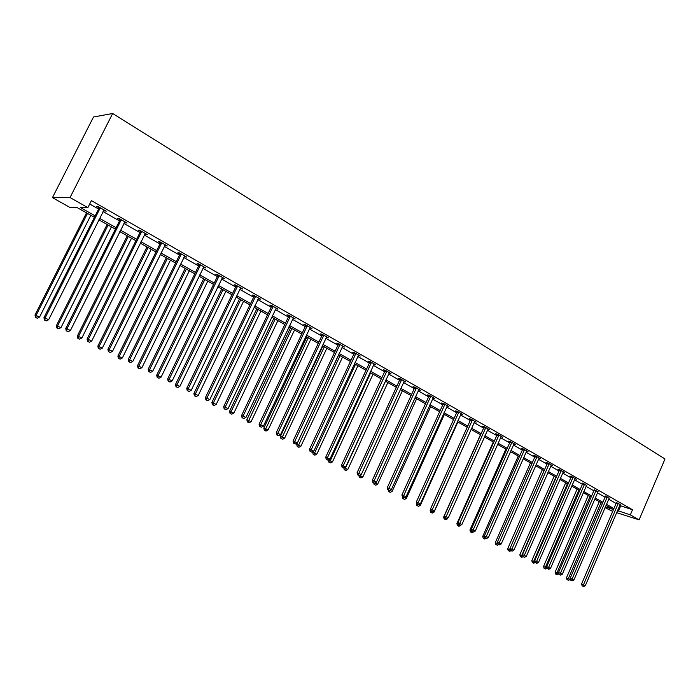 <?xml version="1.0" encoding="UTF-8"?>
<svg xmlns="http://www.w3.org/2000/svg" width="700" height="700" viewBox="0 0 700 700"><rect width="100%" height="100%" fill="white"/><g stroke="black" fill="none" stroke-linecap="round" stroke-linejoin="round"><path stroke-width="1.05" d="M94.439 217.324L76.877 207.445L69.703 207.314L52.447 197.627L93.502 116.987L112.665 113.496L665 458.964L639.091 519.846L630.315 514.876L632.503 509.74L91.394 200.629L87.859 207.638L80.316 207.506L95.165 215.88M612.71 511.385L605.01 507.657M89.705 203.971L98.604 209.037M103.014 211.549L119.516 220.938M123.891 223.431L139.965 232.566M144.314 235.043L159.959 243.941M164.273 246.4L179.515 255.071M183.803 257.512L198.643 265.947M202.904 268.38L217.359 276.605M221.594 279.011L235.681 287.026M239.89 289.415L253.619 297.229M257.801 299.609L271.18 307.221M275.336 309.584L288.382 317.012M292.512 319.358L305.235 326.594M309.339 328.93L321.755 335.991M325.824 338.31L337.934 345.196M341.985 347.506L353.797 354.226M357.822 356.51L369.355 363.072M373.345 365.348L384.606 371.752M388.579 374.01L399.56 380.257M403.506 382.506L414.243 388.614M418.162 390.845L428.636 396.804M432.53 399.017L442.767 404.836M446.635 407.041L456.636 412.729M460.486 414.916L470.251 420.473M474.075 422.651L483.621 428.085M487.419 430.246L496.746 435.549M500.526 437.701L509.644 442.89M513.389 445.025L522.305 450.091M526.032 452.218L534.747 457.17M538.457 459.279L546.98 464.126M550.664 466.226L558.994 470.969M562.66 473.051L570.806 477.689M574.446 479.754L582.418 484.295M586.04 486.351L593.836 490.787M597.433 492.835L605.062 497.175M608.641 499.214L616.114 503.457M619.666 505.479L632.503 509.74M620.113 504.508L616.385 502.548M609.087 498.234L605.343 496.265M597.887 491.855L594.116 489.869M586.486 485.371L582.706 483.359M574.901 478.774L576.327 479.202L571.821 476.63L569.879 476.052L571.095 476.744M563.106 472.062L564.559 472.491L559.983 469.884L558.049 469.315L559.282 470.015M551.119 465.238L552.597 465.675L547.942 463.015L546.009 462.455L547.269 463.173M538.913 458.299L540.426 458.727L535.684 456.032L533.759 455.481L535.045 456.207M526.488 451.229L528.036 451.666L523.206 448.919L521.299 448.376L522.602 449.12M513.844 444.036L515.419 444.483L510.51 441.683L508.611 441.149L509.941 441.91M500.972 436.713L502.582 437.159L497.586 434.306L495.696 433.79L497.052 434.56M487.874 429.266L489.519 429.713L484.426 426.808L482.554 426.3L483.927 427.088M474.53 421.671L476.21 422.118L471.021 419.169L469.157 418.67L470.558 419.475M460.933 413.945L462.648 414.391L457.371 411.381L455.525 410.9L456.951 411.714M447.09 406.07L448.84 406.525L443.467 403.454L441.63 402.99L443.082 403.812M432.985 398.055L434.779 398.501L429.293 395.377L427.473 394.922L428.96 395.771M418.609 389.874L420.438 390.329L414.855 387.144L413.053 386.706L414.558 387.564M403.961 381.526L405.834 381.999L400.137 378.752L398.352 378.332L399.892 379.207M389.034 373.021L390.941 373.511L385.131 370.195L383.364 369.793L384.93 370.685M373.817 364.35L375.751 364.849L369.836 361.48L368.086 361.086L369.688 361.996M358.295 355.512L360.273 356.029L354.235 352.581L352.502 352.214L354.139 353.141M342.466 346.491L344.479 347.025L338.319 343.507L336.613 343.158L338.275 344.102M326.314 337.286L328.37 337.838L322.079 334.25L320.399 333.918L322.096 334.889M309.838 327.898L311.929 328.466L305.515 324.809L303.852 324.494L305.585 325.483M293.02 318.316L295.146 318.902L288.601 315.166L286.974 314.877L288.741 315.884M276.649 308.35L276.404 308.858L278.023 309.137L271.346 305.322L269.736 305.06L271.539 306.084M259.192 298.401L258.947 298.909L260.54 299.162L253.715 295.277L252.14 295.033L253.977 296.082M240.809 287.919L240.406 288.374L242.681 288.986L235.716 285.014L234.168 284.795L236.049 285.863M222.127 277.935L224.446 278.591L217.324 274.531L215.81 274.33L217.735 275.424M203.446 267.286L205.809 267.969L198.537 263.812L197.05 263.646L199.019 264.766M199.535 265.064L200.393 265.554M184.354 256.41L186.769 257.11L179.331 252.866L177.879 252.726L179.891 253.873M180.399 254.161L181.239 254.634M164.832 245.289L167.3 246.006L159.696 241.675L158.287 241.561L160.344 242.734M144.883 233.922L147.403 234.666L139.624 230.23L138.259 230.151L140.359 231.341M124.469 222.294L127.05 223.064L119.096 218.531L117.766 218.479L119.919 219.704M103.6 210.403L106.225 211.19L98.096 206.553L96.81 206.535L99.006 207.786M87.859 207.638L70.035 197.549L112.665 113.496M70.035 197.549L52.447 197.627M605.325 506.914L612.99 509.355L605.981 505.409M602.394 503.387L594.738 499.082M591.133 497.052L583.31 492.642M579.688 490.604L571.69 486.097M568.041 484.041L559.869 479.439M556.194 477.374L547.837 472.666M544.145 470.584L535.605 465.771M531.886 463.68L523.145 458.762M519.409 456.654L510.466 451.623M506.704 449.505L497.56 444.351M493.771 442.216L484.418 436.949M480.611 434.805L471.039 429.415M467.206 427.254L457.406 421.741M453.548 419.571L443.529 413.919M439.644 411.731L429.38 405.956M425.469 403.751L414.96 397.836M411.031 395.623L400.269 389.559M396.314 387.336L385.297 381.124M381.308 378.884L370.02 372.531M366.012 370.274L354.454 363.755M350.42 361.489L338.564 354.812M334.504 352.529L322.359 345.686M318.273 343.385L305.821 336.376M301.709 334.058L288.951 326.865M284.804 324.537L271.723 317.17M267.549 314.816L254.126 307.256M249.935 304.902L236.162 297.141M231.945 294.77L217.814 286.808M213.561 284.419L199.062 276.246M194.784 273.84L179.9 265.457M175.595 263.034L160.317 254.432M155.986 251.991L140.289 243.154M135.923 240.695L119.805 231.612M115.413 229.145L98.858 219.817M616.595 512.636L639.091 519.846M617.488 510.554L630.315 514.876M99.575 218.374L116.13 227.71M120.523 230.186L136.631 239.277M140.989 241.736L156.678 250.582M161.009 253.024L176.278 261.642M180.582 264.075L195.457 272.466M199.736 274.873L214.226 283.054M218.47 285.451L232.593 293.414M236.81 295.794L250.574 303.564M254.765 305.926L268.188 313.495M272.352 315.84L285.434 323.225M289.572 325.561L302.33 332.754M306.434 335.072L318.885 342.09M322.963 344.4L335.108 351.243M339.159 353.535L351.006 360.22M355.04 362.495L366.599 369.014M370.606 371.271L381.885 377.641M385.866 379.881L396.882 386.102M400.838 388.334L411.591 394.398M415.52 396.611L426.029 402.544M429.931 404.74L440.186 410.533M444.071 412.72L454.09 418.373M457.949 420.551L467.74 426.072M471.573 428.234L481.136 433.632M484.942 435.785L494.296 441.053M498.076 443.188L507.22 448.35M510.983 450.468L519.916 455.508M523.653 457.616L532.385 462.543M536.104 464.642L544.644 469.455M548.336 471.546L556.684 476.254M560.359 478.327L568.523 482.93M572.171 484.995L580.16 489.501M583.791 491.549L591.605 495.959M595.21 497.989L602.858 502.302M606.445 504.324L613.926 508.55M620.611 506.021L618.441 511.096M342.746 467.451L343.752 467.95L342.746 467.451L343.227 465.701L386.549 371.787L384.773 371.376L341.547 465.062L345.739 466.944L389.165 373.1M374.22 363.974L374.001 364.455M358.759 355.162L358.531 355.644M342.991 346.176L342.764 346.658M326.909 337.006L326.672 337.496M310.494 327.644L310.257 328.142M293.746 318.098L293.51 318.596M241.369 288.243L241.124 288.759M223.169 277.865L222.915 278.381M204.566 267.26L204.312 267.785M185.561 256.428L185.308 256.953M166.136 245.35L165.874 245.884M146.282 234.027L146.011 234.57M125.974 222.451L125.703 222.994M105.201 210.612L104.93 211.164M618.222 503.746L616.245 503.134L581.577 583.975L583.503 584.754L618.363 503.16M582.89 586.145L582.12 585.83L583.616 586.504L582.89 586.145L583.503 584.754L585.322 585.655L620.296 504.271M616.245 503.134L616.42 502.267M581.577 583.975L582.12 585.83M583.616 586.504L585.322 585.655M599.296 501.646L566.484 577.806L570.15 579.46L570.351 579.005M601.046 502.626L567.753 579.941L567.009 579.635L568.479 580.291L567.753 579.941M570.15 579.46L568.479 580.291M567.009 579.635L566.484 577.806M607.171 497.455L605.202 496.851L570.15 578.305L572.066 579.084L607.311 496.869M571.454 580.492L570.684 580.186L572.189 580.86L571.454 580.492L572.066 579.084L573.913 580.003L609.28 497.989M605.202 496.851L605.386 495.968M570.15 578.305L570.684 580.186M572.189 580.86L573.913 580.003M595.945 491.059L593.976 490.464L558.521 572.548L560.429 573.326L596.085 490.464M559.825 574.753L560.577 575.12L559.825 574.753L560.429 573.326L562.31 574.254L598.08 491.601M593.976 490.464L594.16 489.562M558.521 572.548L559.064 574.438M560.577 575.12L562.31 574.254M588.289 495.442L555.117 572.18L558.854 573.72M590.03 496.423L556.378 574.324L555.642 574.026L557.113 574.691L556.378 574.324M558.801 573.843L557.113 574.691M555.642 574.026L555.117 572.18M577.097 489.142L543.55 566.466L547.085 568.05M578.83 490.123L544.819 568.619L544.075 568.321L545.562 568.986L544.819 568.619M547.129 568.207L545.562 568.986M544.075 568.321L543.55 566.466M584.517 484.549L582.566 483.963L546.7 566.694L548.599 567.455L584.657 483.954M547.995 568.899L548.765 569.284L547.995 568.899L548.599 567.455L550.506 568.409L586.696 485.109M582.566 483.963L582.741 483.052M546.7 566.694L547.234 568.593M548.765 569.284L550.506 568.409M572.898 477.934L570.955 477.356L534.669 560.735L536.559 561.496L573.038 477.33M535.964 562.957L536.742 563.343L535.964 562.957L536.559 561.496L538.501 562.459L575.111 478.511M570.955 477.356L571.139 476.429M534.669 560.735L535.211 562.651M536.742 563.343L538.501 562.459M561.085 471.205L559.142 470.627L522.436 554.671L524.309 555.424L561.225 470.593M523.722 556.903L524.519 557.296L523.722 556.903L524.309 555.424L526.286 556.404L563.334 471.791M559.142 470.627L559.326 469.691M522.436 554.671L522.97 556.605M524.519 557.296L526.286 556.404M565.722 482.738L531.799 560.648L535.054 562.1M567.446 483.709L533.059 562.817L532.324 562.52L533.82 563.194L533.059 562.817M535.168 562.511L533.82 563.194M532.324 562.52L531.799 560.648M554.164 476.227L519.837 554.741L522.821 556.045M555.87 477.19L521.097 556.92L520.371 556.622L521.867 557.305L521.097 556.92M523.119 556.675L521.867 557.305M520.371 556.622L519.837 554.741M542.395 469.604L507.684 548.73L510.37 549.885M544.101 470.558L508.935 550.918L508.209 550.629L509.722 551.303L508.935 550.918M510.983 550.673L509.722 551.303M508.209 550.629L507.684 548.73M530.434 462.866L495.311 542.614L497.691 543.62M497.429 542.649L496.562 544.819L495.836 544.521L497.359 545.212L496.562 544.819M498.627 544.574L497.359 545.212M495.836 544.521L495.311 542.614M518.271 456.015L482.729 536.392L484.794 537.241M484.671 536.778L483.971 538.606L483.254 538.317L484.785 539.009L483.971 538.606M486.097 538.344L484.785 539.009M483.254 538.317L482.729 536.392M505.89 449.041L469.927 530.058L471.669 530.758M471.161 532.289L471.992 532.691L471.161 532.289L471.686 530.827M473.349 532.009L471.992 532.691M470.452 532L469.927 530.058M493.29 441.945L456.899 523.617L458.308 524.178M460.477 525.21L460.941 524.974M458.133 525.858L458.972 526.269L458.133 525.858L458.517 524.746M460.775 525.359L458.972 526.269M457.424 525.569L456.899 523.617M480.471 434.726L443.634 517.064L444.701 517.484M446.871 518.49L447.536 518.814L447.912 517.965M444.859 519.312L445.716 519.733L444.859 519.312L445.244 518.184M447.536 518.814L445.716 519.733M444.159 519.032L443.634 517.064M430.535 509.477L430.132 510.387L430.85 510.668M433.02 511.639L434.061 512.146L471.153 429.476M431.349 512.645L432.224 513.074L431.349 512.645L431.734 511.508M434.061 512.146L432.224 513.074M430.658 512.365L430.132 510.387M416.588 503.142L416.736 503.729M418.915 504.656L420.332 505.365L457.896 422.012M417.602 505.855L418.486 506.301L417.602 505.855L417.979 504.691M420.332 505.365L418.486 506.301M416.911 505.584L416.386 503.589M404.539 497.551L406.359 498.452L444.395 414.409M403.594 498.951L404.495 499.398L403.594 498.951L403.979 497.726M406.359 498.452L404.495 499.398M402.911 498.68L402.483 497.052M389.891 490.306L392.131 491.418L430.649 406.665M389.331 491.907L390.25 492.363L389.331 491.907L389.804 490.35M392.131 491.418L390.25 492.363M388.649 491.645L388.229 490.009M375.48 482.659L375.279 483.079L377.632 484.242L416.64 398.781M374.92 482.939L374.797 484.741L374.124 484.479L375.734 485.205L374.797 484.741M377.632 484.242L375.734 485.205M374.124 484.479L373.704 482.825M360.902 474.801L360.465 475.755L362.863 476.936L402.377 390.749M359.642 475.44L360.465 475.755L359.993 477.435L359.328 477.181L360.946 477.907L359.993 477.435M362.863 476.936L360.946 477.907M359.328 477.181L358.899 475.475M385.49 381.238L345.371 468.291L347.804 469.49L387.844 382.559M344.067 467.793L345.371 468.291L344.899 469.998L344.243 469.744L345.879 470.479L344.899 469.998M347.804 469.49L345.879 470.479M344.243 469.744L343.796 467.933M328.449 459.856L332.465 461.904L373.03 374.22M370.632 372.873L329.525 462.403L328.877 462.157L330.514 462.901L329.525 462.403M332.465 461.904L330.514 462.901M328.877 462.157L328.361 460.066M313.075 451.483L312.69 452.314L316.82 454.169L357.936 365.724M355.495 364.341L313.845 454.676L313.206 454.431L314.86 455.175L313.845 454.676M316.82 454.169L314.86 455.175M313.206 454.431L312.69 452.314M338.608 354.83L296.713 444.421L300.877 446.285L342.545 357.053M340.051 355.652L297.859 446.784L297.229 446.547L298.891 447.3L297.859 446.784M300.877 446.285L298.891 447.3M297.229 446.547L296.713 444.421M322.892 345.984L280.429 436.363L284.611 438.244L326.856 348.215M324.319 346.789L281.558 438.743L280.936 438.515L282.616 439.267L281.558 438.743M284.611 438.244L282.616 439.267M280.936 438.515L280.429 436.363M549.054 464.354L547.129 463.794L509.985 548.503L511.849 549.255L549.202 463.733M511.271 550.751L512.076 551.145L511.271 550.751L511.849 549.255L513.861 550.244L551.346 464.957M547.129 463.794L547.312 462.831M509.985 548.503L510.519 550.445M512.076 551.145L513.861 550.244M536.821 457.38L534.896 456.829L497.306 542.22L499.17 542.964L536.961 456.759M498.593 544.486L499.415 544.889L498.593 544.486L499.17 542.964L501.218 543.979L539.149 458.001M534.896 456.829L535.089 455.858M497.306 542.22L497.849 544.18M499.415 544.889L501.218 543.979M524.37 450.293L522.454 449.75L484.409 535.832L486.255 536.567L524.51 449.662M485.686 538.108L486.526 538.519L485.686 538.108L486.255 536.567L488.338 537.6L526.733 450.931M522.454 449.75L522.646 448.761M484.409 535.832L484.951 537.81M486.526 538.519L488.338 537.6M511.691 443.074L509.793 442.54L471.284 529.331L473.113 530.058L511.84 442.435M472.552 531.615L473.401 532.035L472.552 531.615L473.113 530.058L475.239 531.108L514.097 443.721M509.793 442.54L509.985 441.534M471.284 529.331L471.817 531.317M473.401 532.035L475.239 531.108M498.794 435.724L496.904 435.199L457.914 522.707L459.734 523.425L498.942 435.085M459.183 525L460.049 525.429L459.183 525L459.734 523.425L461.895 524.501L501.244 436.398M496.904 435.199L497.096 434.175M457.914 522.707L458.456 524.711M460.049 525.429L461.895 524.501M485.651 428.234L483.779 427.726L444.299 515.961L446.11 516.679L485.8 427.595M445.559 518.271L446.442 518.709L445.559 518.271L446.11 516.679L448.306 517.764L488.145 428.925M483.779 427.726L483.971 426.685M444.299 515.961L444.841 517.983M446.442 518.709L448.306 517.764M472.273 420.621L470.409 420.123L430.439 509.093L432.224 509.801L472.421 419.965M431.69 511.411L432.591 511.858L431.69 511.411L432.224 509.801L434.473 510.904L474.81 421.33M470.409 420.123L470.61 419.055M430.439 509.093L430.973 511.131M432.591 511.858L434.473 510.904M458.649 412.851L456.794 412.37L416.308 502.101L418.084 502.793L458.798 412.195M417.559 504.429L418.469 504.884L417.559 504.429L418.084 502.793L420.368 503.921L461.23 413.586M456.794 412.37L456.995 411.285M416.308 502.101L416.85 504.149M418.469 504.884L420.368 503.921M444.771 404.95L442.934 404.477L401.922 494.97L403.681 495.653L444.92 404.285M403.165 497.315L404.092 497.779L403.165 497.315L403.681 495.653L406.009 496.808L447.396 405.694M442.934 404.477L443.135 403.375M401.922 494.97L402.456 497.044M404.092 497.779L406.009 496.808M430.623 396.891L428.803 396.436L387.257 487.707L388.999 488.381L430.78 396.217M388.491 490.061L389.436 490.534L388.491 490.061L388.999 488.381L391.37 489.554L433.3 397.661M428.803 396.436L429.012 395.308M387.257 487.707L387.791 489.79M389.436 490.534L391.37 489.554M416.211 388.684L414.409 388.246L372.312 480.305L374.036 480.961L416.369 388.001M373.537 482.676L374.5 483.149L373.537 482.676L374.036 480.961L376.451 482.16L418.941 389.471M414.409 388.246L414.619 387.082M372.312 480.305L372.846 482.405M374.5 483.149L376.451 482.16M401.52 380.319L399.735 379.89L357.079 472.754L358.785 473.401L401.678 379.627M358.295 475.134L359.275 475.624L358.295 475.134L358.785 473.401L361.244 474.626L404.303 381.124M399.735 379.89L399.945 378.709M357.079 472.754L357.613 474.88M359.275 475.624L361.244 474.626M386.549 371.787L386.706 371.096M384.773 371.376L384.991 370.169M341.547 465.062L342.072 467.198M343.752 467.95L345.739 466.944M371.28 363.09L369.53 362.696L325.701 457.214L327.364 457.835L371.438 362.39M326.9 459.62L327.924 460.127L326.9 459.62L327.364 457.835L329.928 459.104L374.159 363.947M369.53 362.696L369.749 361.454M325.701 457.214L326.235 459.366M327.924 460.127L329.928 459.104M355.705 354.217L353.973 353.841L309.549 449.207L311.185 449.82L355.863 353.517M310.73 451.631L311.78 452.148L310.73 451.631L311.185 449.82L313.801 451.115L358.645 355.101M353.973 353.841L354.2 352.572M309.549 449.207L310.074 451.386M311.78 452.148L313.801 451.115M339.824 345.17L338.118 344.811L293.064 441.044L294.683 441.639L339.981 344.461M294.236 443.476L295.304 444.001L294.236 443.476L294.683 441.639L297.351 442.96L342.816 346.08M338.118 344.811L338.336 343.525M293.064 441.044L293.589 443.24M295.304 444.001L297.351 442.96M323.619 335.939L321.93 335.606L276.246 432.714L277.839 433.291L323.785 335.221M277.41 435.155L278.495 435.697L277.41 435.155L277.839 433.291L280.56 434.639L326.672 336.875M321.93 335.606L322.158 334.294M276.246 432.714L276.771 434.919M278.495 435.697L280.56 434.639M307.081 326.524L305.428 326.209L259.079 424.209L260.645 424.777L307.248 325.797M260.225 426.668L261.336 427.219L260.225 426.668L260.645 424.777L263.419 426.151L310.205 327.477M305.428 326.209L305.655 324.887M259.079 424.209L259.604 426.44M261.336 427.219L263.419 426.151M290.211 316.908L288.575 316.619L241.561 415.529L243.093 416.08L290.377 316.181M242.69 417.996L243.828 418.565L242.69 417.996L243.093 416.08L245.928 417.48L293.387 317.896M288.575 316.619L288.803 315.28M241.561 415.529L242.078 417.777M243.828 418.565L245.928 417.48M272.983 307.099L271.373 306.828L223.668 406.665L225.172 407.199L273.149 306.355M224.787 409.15L225.943 409.719L224.787 409.15L225.172 407.199L228.069 408.634L276.229 308.114M271.373 306.828L271.6 305.471M223.668 406.665L224.184 408.931M225.943 409.719L228.069 408.634M306.863 336.963L263.812 428.146L268.03 430.036L310.861 339.211M308.262 337.75L264.933 430.544L264.32 430.316L266.009 431.069L264.933 430.544M268.03 430.036L266.009 431.069M264.32 430.316L263.812 428.146M290.517 327.757L246.855 419.764L251.108 421.671L294.543 330.015M291.891 328.527L247.966 422.17L247.362 421.951L249.06 422.713L247.966 422.17M251.108 421.671L249.06 422.713M247.362 421.951L246.855 419.764M273.84 318.36L229.565 411.215L233.835 413.131L277.891 320.644M275.188 319.121L231.035 411.74L230.659 413.63L230.064 413.42L231.779 414.181L230.659 413.63M233.835 413.131L231.779 414.181M230.064 413.42L229.565 411.215M256.83 308.779L211.907 402.483L216.213 404.416L260.899 311.071M258.142 309.523L213.351 402.999L212.992 404.915L212.415 404.705L214.13 405.475L212.992 404.915M216.213 404.416L214.13 405.475M212.415 404.705L211.907 402.483M255.395 297.08L253.811 296.826L205.398 397.609L206.867 398.134L255.561 296.328M206.5 400.111L207.681 400.697L206.5 400.111L206.867 398.134L209.834 399.595L258.703 298.121M253.811 296.826L254.039 295.461M205.398 397.609L205.914 399.901M207.681 400.697L209.834 399.595M237.431 286.842L235.874 286.615L186.734 388.369L188.178 388.868L237.598 286.09M187.819 390.88L189.035 391.475L187.819 390.88L188.178 388.868L191.196 390.364L240.406 288.374M235.874 286.615L236.11 285.241M186.734 388.369L187.25 390.679M189.035 391.475L191.196 390.364M219.074 276.395L217.56 276.194L167.668 378.919L169.067 379.4L219.249 275.625M168.735 381.447L169.969 382.06L168.735 381.447L169.067 379.4L172.165 380.931L222.53 277.498M217.56 276.194L217.796 274.794M167.668 378.919L168.175 381.255M169.969 382.06L172.165 380.931M200.331 265.711L198.844 265.536L148.181 369.267L149.546 369.723L200.506 264.941M149.231 371.805L150.491 372.426L149.231 371.805L149.546 369.723L152.705 371.289L203.849 266.849M198.844 265.536L199.08 264.127M148.181 369.267L148.689 371.621M150.491 372.426L152.705 371.289M181.169 254.8L179.716 254.651L128.266 359.398L129.588 359.835L181.344 254.013M129.29 361.953L130.585 362.591L129.29 361.953L129.588 359.835L132.816 361.436L184.765 255.964M179.716 254.651L179.952 253.225M128.266 359.398L128.765 361.777M130.585 362.591L132.816 361.436M161.577 243.644L160.169 243.521L107.896 349.309L109.183 349.72L161.752 242.848M108.911 351.873L110.233 352.529L108.911 351.873L109.183 349.72L112.481 351.356L165.252 244.843M160.169 243.521L160.405 242.078M107.896 349.309L108.395 351.706M110.233 352.529L112.481 351.356M141.549 232.234L140.175 232.146L87.071 338.993L88.314 339.386L141.732 231.429M88.06 341.565L89.407 342.239L88.06 341.565L88.314 339.386L91.691 341.058L145.311 233.476M140.175 232.146L140.411 230.685M87.071 338.993L87.561 341.408M89.407 342.239L91.691 341.058M121.065 220.57L119.735 220.509L65.765 328.44L66.964 328.799L121.249 219.756M66.728 331.03L68.11 331.713L66.728 331.03L66.964 328.799L70.42 330.514L124.906 221.839M119.735 220.509L119.971 219.03M65.765 328.44L66.246 330.881M68.11 331.713L70.42 330.514M239.461 299.005L193.891 393.575L198.222 395.517L243.556 301.306M240.748 299.723L195.3 394.074L194.95 396.016L194.39 395.815L196.123 396.594L194.95 396.016M198.222 395.517L196.123 396.594M194.39 395.815L193.891 393.575M221.734 289.021L175.49 384.475L179.847 386.426L225.864 291.34M222.985 289.721L176.873 384.956L176.54 386.934L175.989 386.741L177.73 387.52L176.54 386.934M179.847 386.426L177.73 387.52M175.989 386.741L175.49 384.475M203.639 278.828L156.695 375.191L161.088 377.151L207.786 281.164M204.855 279.51L158.043 375.646L157.727 377.65L157.194 377.466L158.944 378.254L157.727 377.65M161.088 377.151L158.944 378.254M157.194 377.466L156.695 375.191M185.15 268.415L137.506 365.697L141.925 367.675L189.332 270.769M186.331 269.08L138.819 366.135L138.521 368.174L137.996 367.999L139.764 368.786L138.521 368.174M141.925 367.675L139.764 368.786M137.996 367.999L137.506 365.697M166.276 257.784L117.898 356.002L122.343 357.989L170.476 260.155M167.414 258.431L119.166 356.414L118.886 358.488L118.379 358.321L120.155 359.118L118.886 358.488M122.343 357.989L120.155 359.118M118.379 358.321L117.898 356.002M146.982 246.916L97.851 346.089L102.331 348.092L151.209 249.305M148.085 247.537L99.085 346.483L98.822 348.591L98.332 348.434L100.126 349.239L98.822 348.591M102.331 348.092L100.126 349.239M98.332 348.434L97.851 346.089M127.269 235.821L77.368 335.965L81.874 337.977L131.521 238.219M128.327 236.416L78.558 336.332L78.321 338.476L77.84 338.328L79.651 339.132L78.321 338.476M81.874 337.977L79.651 339.132M77.84 338.328L77.368 335.965M107.118 224.473L56.42 325.605L60.961 327.635L111.405 226.879M108.132 225.041L57.566 325.955L57.348 328.134L56.892 327.994L58.712 328.799L57.348 328.134M60.961 327.635L58.712 328.799M56.892 327.994L56.42 325.605M100.118 208.626L98.822 208.609L43.96 317.642L45.115 317.975L100.293 207.812M44.905 320.241L46.322 320.941L44.905 320.241L45.115 317.975L48.65 319.725L104.038 209.947M98.822 208.609L99.067 207.112M43.96 317.642L44.441 320.101M46.322 320.941L48.65 319.725M86.511 212.87L35 315.017L39.576 317.056L90.825 215.294M87.483 213.412L36.102 315.332L35.901 317.555L35.464 317.424L37.292 318.238L35.901 317.555M39.576 317.056L37.292 318.238M35.464 317.424L35 315.017M618.336 503.335L616.359 502.722M607.294 497.044L605.325 496.44M596.059 490.639L594.099 490.044M584.631 484.129L582.68 483.543M573.02 477.505L571.069 476.927M561.199 470.776L559.256 470.199M549.176 463.916L547.242 463.356M536.944 456.942L535.019 456.391M524.492 449.846L522.576 449.304M511.814 442.627L509.915 442.094M498.916 435.269L497.026 434.752M485.782 427.787L483.901 427.28M472.404 420.158L470.54 419.668M458.78 412.396L456.925 411.915M444.894 404.486L443.056 404.014M430.754 396.419L428.934 395.973M416.342 388.211L414.54 387.765M401.651 379.838L399.866 379.409M386.68 371.297L384.912 370.895M371.411 362.6L369.661 362.206M355.845 353.727L354.113 353.351M339.964 344.671L338.257 344.321M323.759 335.44L322.07 335.108M307.23 326.016L305.567 325.701M290.351 316.4L288.715 316.102M273.131 306.582L271.521 306.311M255.535 296.555L253.96 296.301M237.58 286.317L236.023 286.09M219.231 275.861L217.709 275.66M200.48 265.169L198.992 265.002M181.317 254.249L179.865 254.109M161.735 243.093L160.317 242.97M141.706 231.674L140.332 231.586M121.222 220.001L119.893 219.94M100.275 208.058L98.989 208.031M219.117 276.308L217.595 276.106M200.436 265.431L198.949 265.256M181.309 254.319L179.865 254.179"/></g></svg>
